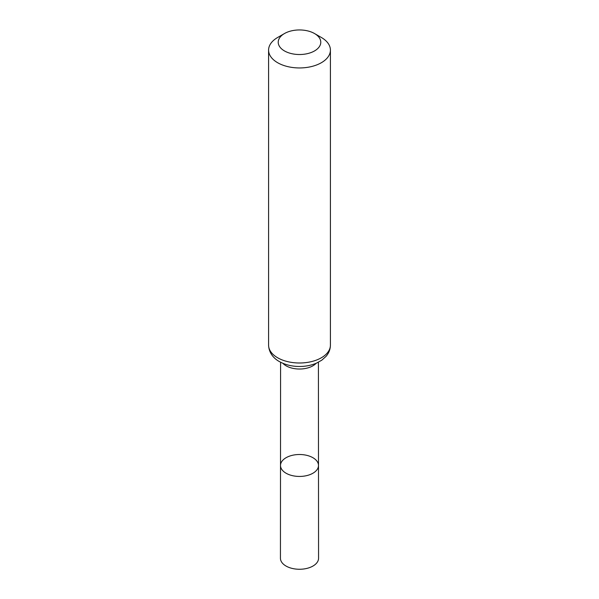 <?xml version="1.0" encoding="UTF-8"?>
<svg xmlns="http://www.w3.org/2000/svg" width="599" height="599" viewBox="0 0 599 599"><rect width="100%" height="100%" fill="white"/><g stroke="black" fill="none" stroke-linecap="round" stroke-linejoin="round"><path stroke-width="0.9" d="M318.496 465.468A18.996 10.969 180 0 1 299.5 476.437A18.996 10.969 180 0 1 280.504 465.468A18.996 10.969 0 0 0 286.067 473.225A18.996 10.969 0 0 0 306.77 475.606A18.996 10.969 0 0 0 318.496 465.468A18.996 10.969 0 0 0 299.5 454.506A18.996 10.969 0 0 0 280.504 465.468L280.437 558.253A19.063 11.007 0 0 0 286.023 566.04A19.063 11.007 0 0 0 306.8 568.421A19.063 11.007 0 0 0 318.563 558.253L318.413 362.223M321.363 37.482L314.55 33.551A21.279 12.287 180 0 1 314.55 50.922A21.279 12.287 180 0 1 284.45 50.922A21.279 12.287 180 0 1 284.45 33.551A21.279 12.287 180 0 1 314.55 33.551L321.363 37.482A30.916 17.85 180 0 1 330.416 50.106A30.916 17.85 180 0 1 299.5 67.949A30.916 17.85 180 0 1 268.584 50.106A30.916 17.85 180 0 1 277.637 37.482L284.45 33.551M282.848 363.286A18.913 10.917 0 0 0 286.127 365.832A18.913 10.917 0 0 0 316.152 363.286M277.637 357.768A30.916 17.85 0 0 0 311.33 361.639A30.916 17.85 0 0 0 330.416 345.151C330.349 349.322 328.888 353.066 326.028 356.375L321.798 360.179L316.459 363.151C311.255 365.375 305.557 366.483 299.373 366.483C291.833 366.431 285.154 364.791 279.344 361.541C274.926 359.16 268.929 353.904 268.584 345.151A30.916 17.85 0 0 0 277.637 357.768M280.587 362.223L280.504 465.468M268.584 50.106L268.584 345.151M330.416 50.106L330.416 345.151"/></g></svg>
